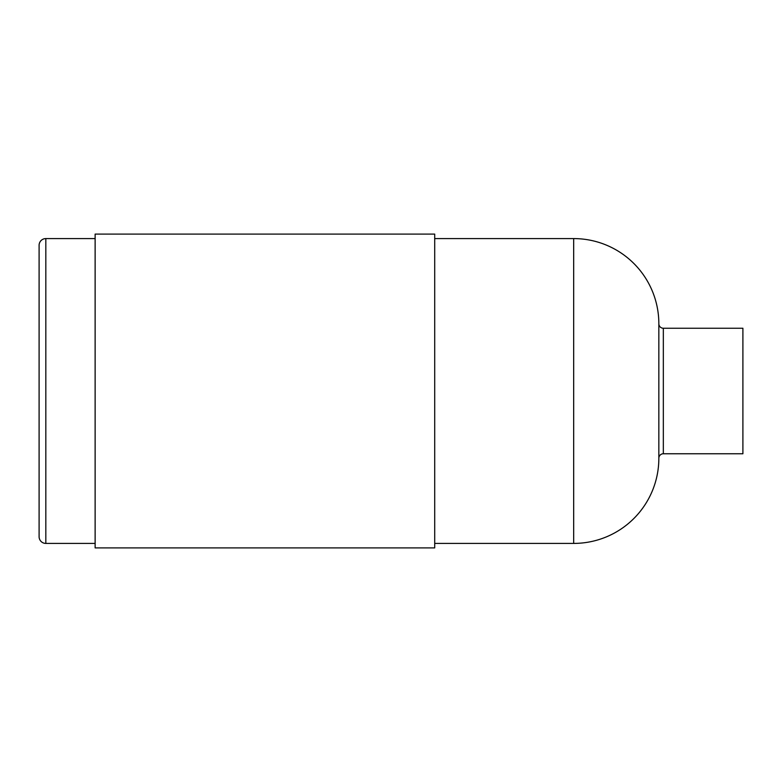 <?xml version="1.0" encoding="UTF-8"?>
<svg xmlns="http://www.w3.org/2000/svg" width="782" height="782" viewBox="0 0 782 782"><rect width="100%" height="100%" fill="white"/><g stroke="black" fill="none" stroke-linecap="round" stroke-linejoin="round"><path stroke-width="1.17" d="M663.332 328.245A4.487 4.487 0 0 1 658.845 323.758L658.845 458.242A4.487 4.487 0 0 1 663.332 453.755L742.9 453.755L742.9 328.245L663.332 328.245L663.332 453.755M658.845 323.758A85.17 85.17 0 0 0 573.675 238.588L434.704 238.588M658.845 458.242A85.17 85.17 0 0 1 573.675 543.412L434.704 543.412M434.704 547.899L434.704 234.101L95.13 234.101L95.13 547.899L434.704 547.899M95.13 238.588L45.825 238.588A6.725 6.725 0 0 0 39.1 245.313L39.1 536.687A6.725 6.725 0 0 0 45.825 543.412L45.825 238.588M95.13 543.412L45.825 543.412M573.675 543.412L573.675 238.588"/></g></svg>

